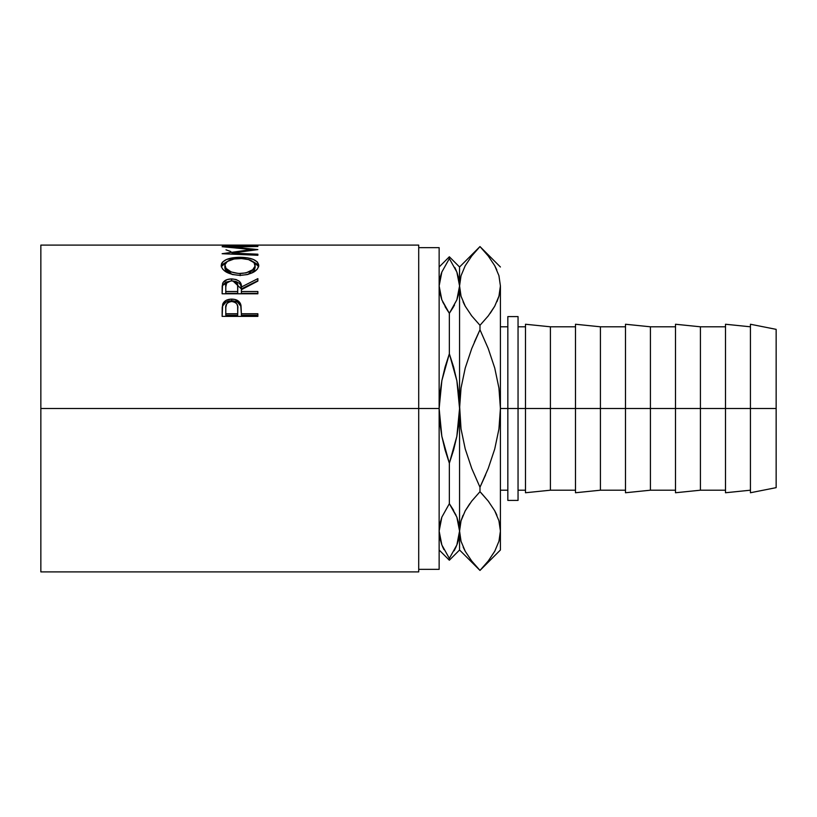 <?xml version="1.0" encoding="UTF-8"?>
<svg xmlns="http://www.w3.org/2000/svg" width="817" height="817" viewBox="0 0 817 817"><rect width="100%" height="100%" fill="white"/><g stroke="black" fill="none" stroke-linecap="round" stroke-linejoin="round"><path stroke-width="1.23" d="M40.85 571.9L40.85 408.5L40.85 571.9L418.712 571.9L418.712 408.5L40.85 408.5L40.85 245.1L40.85 408.5L439.137 408.5L441.864 380.61L449.35 353.781L456.866 380.742L459.562 408.5L461.043 387.963L465.241 368.007L471.726 348.583L479.988 329.772L488.229 348.532L494.755 368.089L498.942 388.075L500.413 408.5L518.049 408.5L518.049 316.587L518.049 408.5L776.15 408.5L776.15 329.353L776.15 408.5L700.424 408.5L700.424 326.8L700.424 408.5L650.424 408.5L650.424 326.8L650.424 408.5L600.424 408.5L600.424 326.8L600.424 408.5L550.413 408.5L550.413 326.8L550.413 408.5L507.837 408.5L507.837 500.413L518.049 500.413L518.049 408.5L518.049 500.413M418.712 569.347L439.137 569.347L439.137 247.653L439.137 408.5L418.712 408.5L418.712 245.1L40.85 245.1M257.866 316.393L222.122 316.393L222.663 304.292C224.032 300.911 227.055 299.185 231.711 299.114C236.47 299.175 239.493 300.973 240.78 304.516L240.78 306.14L237.584 302.188L231.711 300.819L231.711 299.114L231.711 300.819L225.941 302.137L222.663 305.926L222.663 304.292L222.122 312.217L222.663 305.926C224.032 302.586 227.055 300.891 231.711 300.819C236.501 300.891 239.524 302.668 240.78 306.14L241.372 313.759L257.866 313.759L257.866 316.393L222.122 316.393L222.214 307.376L223.143 303.178L225.941 300.442L230.945 299.134L234.816 299.42L239.626 302.28L240.995 305.405L241.372 313.759L257.866 313.759L257.866 316.393L257.866 315.239L241.372 315.239L257.866 315.239M232.978 280.987L241.372 288.922L241.372 287.022L257.866 278.638L257.866 281.089L241.372 289.708L241.372 291.516L257.866 291.516L257.866 293.783L222.122 293.783L222.193 286.073L223.072 282.468L227.136 279.567L231.681 278.924L236.062 279.516L239.412 281.365L240.76 283.336L241.372 287.022L257.866 278.638L257.866 281.089L241.372 289.708L241.372 291.516L257.866 291.516L257.866 293.783L241.372 293.344L257.866 293.344M221.295 266.393L221.509 263.738L222.5 262.104L226.564 259.459L238.115 257.314L247.224 257.804L253.311 259.438L257.426 262.022L258.785 265.362L257.457 268.977L253.403 272.255L247.347 274.583L240.147 275.38L232.947 274.594L226.779 272.367L222.643 269.11L221.295 266.393M257.866 246.101L222.122 246.703L251.452 249.512L222.122 253.709L257.866 255.282L257.866 254.199L232.089 253.107L232.089 254.138L232.089 253.107L257.866 249.594L232.151 246.979L257.866 249.594L232.089 253.107L257.866 254.199L257.866 255.282L222.122 253.709L251.452 249.512L222.122 246.703L257.866 246.101L232.151 246.979L232.151 247.561L232.151 246.979L257.866 246.489M254.199 245.366L257.866 245.366L254.199 245.366M254.199 245.274L240.453 245.274M236.787 245.366L240.453 245.366L236.787 245.366M236.787 245.274L225.788 245.274M222.122 245.366L257.866 245.366M449.35 558.409L441.844 544.949L439.137 531.05L439.832 524.034L441.844 517.141L449.35 503.691L456.856 517.151L458.868 524.034L459.562 531.05L459.562 550.004L459.562 531.05L458.868 538.066L456.856 544.959L459.562 531.05L456.856 544.959L449.35 558.409L449.35 560.217L449.35 558.409L441.844 544.949L439.832 538.066L439.137 531.05L441.844 517.141L449.35 503.691L456.856 517.151L459.562 531.05L461.013 520.889L465.2 510.88L471.715 501.107L479.988 491.691L488.249 501.087L494.704 510.748L498.921 520.735L500.413 531.05L500.413 408.5L507.837 408.5L507.837 316.587L507.837 500.413M750.435 492.753L750.435 324.247L750.435 492.753L776.15 487.647L776.15 408.5L776.15 487.647M725.496 492.753L725.496 324.247L725.496 492.753L750.435 490.2M675.496 492.753L675.496 324.247L675.496 492.753L700.424 490.2L700.424 408.5L700.424 490.2L725.496 490.2M625.485 492.753L625.485 324.247L625.485 492.753L650.424 490.2L650.424 408.5L650.424 490.2L675.496 490.2M575.485 492.753L575.485 324.247L575.485 492.753L600.424 490.2L600.424 408.5L600.424 490.2L625.485 490.2M525.484 492.753L525.484 324.247L525.484 492.753L550.413 490.2L550.413 408.5L550.413 490.2L575.485 490.2M418.712 571.9L418.712 245.1M439.137 569.347L439.137 408.5L439.832 394.417L441.864 380.61L445.081 367.068L449.35 353.781L449.35 313.309L441.844 299.849L439.832 292.966L439.137 285.95L441.844 272.041L449.35 258.591L456.856 272.051L459.562 285.95L456.856 299.859L449.35 313.309L441.844 299.849L439.137 285.95L439.832 278.934L441.844 272.041L439.137 285.95L440.189 294.6M442.395 546.318L443.917 549.586M456.049 515.19L449.35 503.691L449.35 463.219L445.051 449.83L441.834 436.258L439.822 422.481L439.137 408.5L441.834 436.258L449.35 463.219L449.35 503.691L441.844 517.151L439.832 524.034L439.137 531.05L441.844 517.151M500.413 531.612L500.413 550.004L500.413 531.05L498.962 541.211L494.775 551.22L488.26 560.993L479.988 570.429L471.726 561.013L465.271 551.352L461.054 541.365L459.562 531.05L459.562 408.5L456.836 436.39L449.35 463.219L453.619 449.932L456.836 436.39L458.868 422.583L459.562 408.5L459.562 285.95L458.868 292.966L456.856 299.859L459.562 285.95L459.562 266.996L459.45 283.182M449.35 258.591L449.35 256.783L449.35 258.591L456.856 272.051L458.868 278.934L459.562 285.95L459.562 531.05L461.054 541.365L459.562 531.05L461.013 520.889L465.2 510.88L471.715 501.107L479.988 491.691L479.988 487.228L471.746 468.468L465.22 448.911L461.033 428.925L459.562 408.5L461.043 387.963L465.241 368.007L471.726 348.583L479.988 329.772L479.988 325.309L471.726 315.913L465.271 306.252L461.054 296.265L459.562 285.95L461.013 275.789L465.2 265.78L471.715 256.007L479.988 246.571L488.249 255.987L494.704 265.648L498.921 275.635L500.413 285.95L498.962 296.111L494.775 306.12L488.26 315.893L479.988 325.309L471.726 315.913L465.271 306.252L461.054 296.265L459.562 285.95L461.033 275.707M441.435 273.144L440.23 277.126M445.061 306.63L449.35 313.309L449.35 353.781L453.649 367.17L456.866 380.742L458.878 394.519L461.033 428.925L465.22 448.911L471.746 468.468L479.988 487.228L485.615 474.881L479.988 487.228L479.988 491.691L471.726 501.087L465.241 510.799M459.562 285.95L461.013 296.111L459.562 285.95L458.868 292.966L456.856 299.849L449.35 313.309L442.651 301.81M457.265 543.856L458.276 540.599M454.15 550.811L456.284 546.379M456.295 270.662L454.783 267.414M454.038 305.915L454.518 305.017M449.35 313.309L453.639 306.63M453.639 510.37L449.35 503.691M458.868 524.034L458.511 522.4M471.378 560.554L473.104 562.739M463.178 547.155L465.322 551.455M439.137 550.004L449.35 560.217L459.562 550.004L479.988 570.429L471.726 561.013L465.271 551.352L461.054 541.365M488.26 315.893L479.988 325.309L479.988 329.772L488.229 348.532L494.755 368.089L498.942 388.075L500.413 408.5L498.932 429.037L494.734 448.993L488.249 468.417L479.988 487.228L488.249 468.417L494.734 448.993L498.932 429.037L500.413 408.5L500.413 285.95L498.962 275.789L500.413 285.95L498.962 296.111L494.775 306.12L488.26 315.893L479.988 325.309L488.249 315.913L494.704 306.252L498.942 296.193L496.981 301.636M479.988 329.772L474.36 342.119L479.988 329.772M463.086 301.83L465.241 306.201M471.205 315.239L471.715 315.893M463.79 303.373L465.241 306.191M462.994 515.374L461.054 520.735L459.562 531.05L461.013 541.211M469.806 503.64L465.271 510.748L461.033 520.807M481.009 492.743L488.249 501.087L494.704 510.748L498.921 520.735L500.413 531.05L498.942 520.807L500.413 531.05L498.962 541.211M496.185 513.627L494.734 510.809M479.988 491.691L471.726 501.087M439.137 266.996L449.35 256.783L459.562 266.996L479.988 246.571L488.249 255.987L494.704 265.648L498.921 275.635M488.597 256.446L486.871 254.261M496.807 269.876L494.653 265.545M500.413 285.95L500.413 531.05M490.169 313.36L494.734 306.201M488.77 501.761L488.249 501.087M496.889 515.17L494.734 510.799M226.003 249.818L230.833 251.524M251.452 249.512L251.452 250.37L251.452 249.512M257.866 254.199L257.866 255.282M239.984 257.284L239.984 258.529L239.984 257.284C228.382 257.467 222.122 260.204 221.203 265.494C222.357 271.326 228.668 274.624 240.147 275.38C251.595 274.543 257.804 271.203 258.785 265.362C257.743 260.163 251.473 257.467 239.984 257.284M258.703 266.73L257.426 264.31L252.933 261.614L258.652 266.495M221.336 266.587L227.249 261.522L222.5 264.391L221.284 266.853M232.692 274.604L229.281 273.184L226.023 270.56L224.941 268.385L224.869 265.423C225.625 261.072 230.649 258.775 239.973 258.529C249.369 258.754 254.424 261.052 255.118 265.423C254.393 270.151 249.399 272.858 240.137 273.542L240.137 275.656L240.137 273.542C230.803 272.898 225.717 270.192 224.869 265.423L224.869 267.659L231.762 274.298M250.839 273.144L248.123 274.379L255.118 267.659L254.067 270.539L252.667 271.928M255.118 267.659L255.118 265.423L255.118 267.659M232.814 280.977L236.062 281.528L239.412 283.356L240.76 285.296L241.372 288.922L257.866 280.67L241.372 288.922L241.372 287.022C241.832 282.192 238.605 279.485 231.681 278.924L231.681 280.946L231.681 278.924C226.912 279.016 223.878 280.527 222.612 283.438L222.122 293.783L257.866 293.783M230.894 280.936L226.646 282.907L225.788 286.941C225.114 283.55 227.075 281.538 231.671 280.895L225.829 282.12L222.612 285.388L230.435 280.987M241.372 291.516L241.372 293.344L241.372 291.516M237.706 293.344L225.788 293.344L237.706 293.344L237.757 288.942L237.706 293.344M231.671 280.895C236.379 281.559 238.411 283.611 237.757 287.043L237.706 291.516L225.788 291.516L225.788 293.344L225.788 291.516L237.706 291.516L237.604 284.929L236.818 282.937L234.714 281.436L231.671 280.895M237.757 288.942L237.757 287.043M225.788 286.941L225.788 291.516L225.788 286.941M240.78 306.14L241.372 313.207L240.78 306.14M241.372 313.759L241.372 315.239L241.372 313.759M237.706 315.239L225.788 315.239L237.706 315.239L237.778 310.297L237.706 315.239M231.722 301.514C236.389 302.28 238.411 304.69 237.778 308.734L237.706 313.759L225.788 313.759L225.788 315.239L225.788 313.759L237.706 313.759L237.635 306.252L236.838 303.904L234.734 302.147L231.722 301.514L228.801 302.137L226.697 303.812L225.819 307.304L225.788 313.759L225.788 308.509C225.165 304.578 227.136 302.249 231.722 301.514M237.778 310.297L237.778 308.734M238.625 273.511L245.988 272.898L252.698 269.733L255.057 266.148L254.036 262.645L248.552 259.581L241.485 258.56L234.081 258.999L227.351 261.46L224.941 264.698L226.023 268.364L231.231 271.969L238.625 273.511M500.413 326.8L507.837 326.8M418.712 247.653L439.137 247.653M507.837 316.587L518.049 316.587M750.435 324.247L776.15 329.353M725.496 324.247L750.435 326.8M675.496 324.247L700.424 326.8L725.496 326.8M625.485 324.247L650.424 326.8L675.496 326.8M575.485 324.247L600.424 326.8L625.485 326.8M525.484 324.247L550.413 326.8L575.485 326.8M518.049 326.8L525.484 326.8M518.049 490.2L525.484 490.2M479.988 570.429L500.413 550.004M479.988 246.571L500.413 266.996M500.413 490.2L507.837 490.2"/></g></svg>
